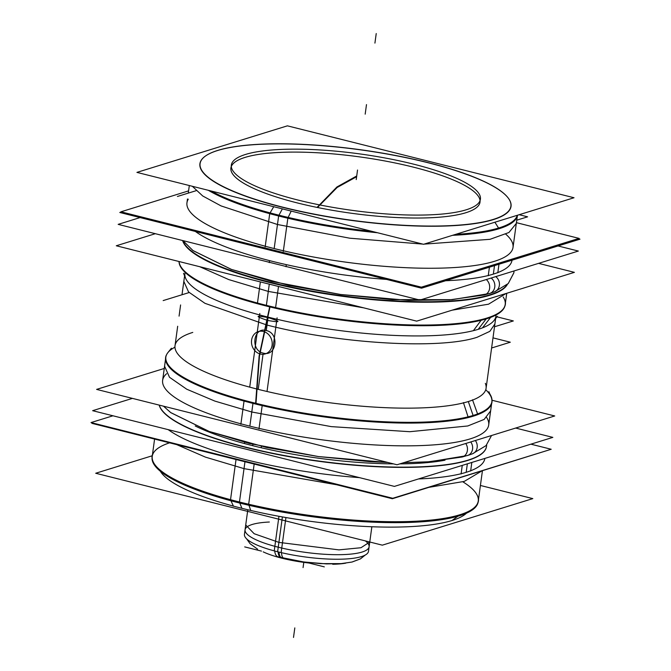 <?xml version="1.0" encoding="UTF-8"?>
<svg xmlns="http://www.w3.org/2000/svg" width="671" height="671" viewBox="0 0 671 671"><rect width="100%" height="100%" fill="white"/><g stroke="black" fill="none" stroke-linecap="round" stroke-linejoin="round"><path stroke-width="1.01" d="M136.926 172.388L423.544 244.294L574.024 197.744L287.398 125.838L136.926 172.388M205.301 156.142A157.014 35.571 7.8 0 0 283.128 207.448A157.014 35.571 -172.2 0 1 217.672 150.497A157.014 35.571 -172.2 0 1 427.821 162.684A157.014 35.571 -172.2 0 1 493.269 219.635A157.014 35.571 -172.2 0 1 283.128 207.448A157.014 35.571 7.8 0 0 449.109 225.884A157.014 35.571 7.8 0 0 507.888 197.593M480.05 200.629A125.703 28.476 7.8 0 0 413.395 167.146A125.703 28.476 7.8 0 0 245.15 157.383A125.703 28.476 7.8 0 0 297.555 202.986A125.703 28.476 7.8 0 0 465.791 212.741A125.703 28.476 7.8 0 0 413.395 167.146A125.703 28.476 7.8 0 0 230.933 168.002A125.703 28.476 7.8 0 0 297.555 202.986A125.703 28.476 7.8 0 0 480.017 202.122M436.267 164.772A156.863 35.538 7.8 0 0 205.469 156.024A156.863 35.538 7.8 0 0 292.002 209.402M291.197 211.088L288.169 217.421M208.32 190.296A164.705 37.316 7.8 0 0 287.792 218.201M278.658 215.802A164.554 37.282 -172.2 0 1 209.016 190.472A164.554 37.282 7.8 0 0 278.658 215.802A164.554 37.282 7.8 0 0 376.339 232.451A164.554 37.282 -172.2 0 1 278.658 215.802A164.554 37.282 -172.2 0 1 209.016 190.472A164.554 37.282 7.8 0 0 278.658 215.802A164.554 37.282 -172.2 0 1 209.016 190.472A164.554 37.282 -172.2 0 0 278.658 215.802A164.554 37.282 7.8 0 0 376.339 232.451A164.554 37.282 -172.2 0 1 278.658 215.802A164.554 37.282 -172.2 0 0 376.339 232.451A164.554 37.282 -172.2 0 1 278.658 215.802M507.821 197.517A157.014 35.571 7.8 0 0 427.821 162.684A157.014 35.571 7.8 0 0 205.393 156.083M282.365 208.874L278.977 215.198L282.365 208.874M211.231 191.034A164.554 37.282 7.8 0 0 287.968 217.37L283.296 251.432M422.78 244.101L349.75 238.197L277.467 224.508L278.725 215.324L277.467 224.508L221.061 205.913L202.709 195.966L192.351 186.295M371.877 231.336A164.554 37.282 7.8 0 1 269.826 212.824L269.742 213.479M269.717 213.663L265.162 246.886M455.785 234.322A164.554 37.282 7.8 0 0 517.324 215.282M517.408 215.257A164.554 37.282 -172.2 0 1 453.286 235.093A164.554 37.282 -172.2 0 0 517.408 215.257A164.554 37.282 -172.2 0 1 453.286 235.093A164.554 37.282 7.8 0 0 517.408 215.257A164.554 37.282 -172.2 0 1 453.286 235.093A164.554 37.282 7.8 0 0 517.257 215.869M512.929 248.085L517.274 216.406L516.318 223.384L508.928 232.51L490.04 239.312L424.08 244.127M273.743 206.71L270.086 212.892M274.716 205.066A156.863 35.538 7.8 0 0 445.091 225.85A156.863 35.538 7.8 0 0 507.762 197.433A156.863 35.538 7.8 0 0 418.981 160.436M269.641 213.646A164.705 37.316 7.8 0 0 377.53 232.753M452.573 235.311A164.705 37.316 7.8 0 0 517.576 215.206M188.585 190.874L120.931 211.81L421.338 287.171L579.048 238.381L516.41 222.671M505.791 234.196A164.554 37.282 -172.2 0 1 454.301 267.553A164.554 37.282 -172.2 0 1 274.171 248.555A164.554 37.282 -172.2 0 0 454.301 267.553A164.554 37.282 -172.2 0 0 505.791 234.196A164.554 37.282 -172.2 0 1 454.301 267.553A164.554 37.282 -172.2 0 1 274.171 248.555L278.633 215.987L274.171 248.555A164.554 37.282 -172.2 0 1 188.274 199.195A164.554 37.282 7.8 0 0 363.808 264.366A164.554 37.282 7.8 0 0 505.791 234.196A164.554 37.282 -172.2 0 1 454.301 267.553A164.554 37.282 -172.2 0 1 274.171 248.555A164.554 37.282 -172.2 0 1 188.274 199.195A164.554 37.282 -172.2 0 0 274.171 248.555L278.633 215.987L274.171 248.555A164.554 37.282 -172.2 0 1 188.274 199.195M269.499 260.86L269.256 262.638M578.067 238.683L579.987 239.17L421.556 288.186L119.79 212.481L121.501 211.944M488.236 275.756L489.411 267.192M494.502 265.615L493.344 274.112A165.309 37.45 -172.2 0 1 445.619 280.738A165.309 37.45 7.8 0 0 493.344 274.112A165.309 37.45 7.8 0 0 512.032 260.189A165.309 37.45 -172.2 0 1 493.344 274.112A165.309 37.45 -172.2 0 1 445.619 280.738A165.309 37.45 7.8 0 0 493.344 274.112A165.309 37.45 -172.2 0 1 445.619 280.738A165.309 37.45 -172.2 0 0 493.344 274.112A165.309 37.45 7.8 0 0 512.032 260.189A165.309 37.45 -172.2 0 1 493.344 274.112L494.502 265.615L493.344 274.112A165.309 37.45 7.8 0 0 512.032 260.189A165.309 37.45 -172.2 0 1 493.344 274.112L494.661 264.491M497.807 272.795L498.981 264.231M386.639 279.421A165.309 37.45 -172.2 0 1 195.345 231.428A165.309 37.45 7.8 0 0 386.639 279.421A165.309 37.45 -172.2 0 1 195.345 231.428A165.309 37.45 7.8 0 0 386.639 279.421A165.309 37.45 -172.2 0 1 195.345 231.428A165.309 37.45 -172.2 0 0 386.639 279.421M558.046 245.955L578.36 251.055L419.929 300.071L118.163 224.366L140.113 217.572M286.274 264.886L286.022 266.756M489.645 293.479A8.798 7.708 -107.2 0 0 494.812 286.651A8.798 7.708 -107.2 0 0 491.155 278.037A8.798 7.708 72.8 0 1 494.812 286.651A8.798 7.708 72.8 0 1 489.645 293.479L494.569 291.784A8.798 7.926 -111.1 0 0 499.417 284.907A8.798 7.926 -111.1 0 0 495.752 276.611M492.204 292.648L484.269 294.98A8.798 7.456 -104 0 0 484.269 294.98A8.798 7.456 -104 0 0 489.604 288.387A8.798 7.456 -104 0 0 486.282 279.539M155.337 233.693L116.284 245.771L416.691 321.141L574.393 272.351L538.578 263.368M507.393 284.361A164.554 37.282 -172.2 0 1 269.516 282.516A164.554 37.282 -172.2 0 1 182.621 240.537A164.554 37.282 7.8 0 0 269.516 282.516A164.554 37.282 7.8 0 0 507.393 284.361A164.554 37.282 -172.2 0 1 269.516 282.516A164.554 37.282 -172.2 0 1 182.621 240.537A164.554 37.282 7.8 0 0 269.516 282.516A164.554 37.282 7.8 0 0 507.393 284.361A164.554 37.282 -172.2 0 1 341.724 296.188A164.554 37.282 -172.2 0 1 182.621 240.537A164.554 37.282 7.8 0 0 269.516 282.516A164.554 37.282 -172.2 0 0 507.393 284.361M260.365 281.921L257.379 303.703A164.554 37.282 7.8 0 0 504.835 306.286M260.667 279.732A164.554 37.282 7.8 0 0 506.957 284.756M506.06 293.487L488.538 304.198L452.137 310.17M363.724 307.846L268.299 291.424L269.289 284.16L268.299 291.424L228.777 279.589L199.698 266.697M178.998 261.505A164.705 37.316 7.8 0 0 179.828 264.668A164.705 37.316 7.8 0 0 316.452 315.68A164.705 37.316 7.8 0 0 491.247 316.569M490.593 317.417L482.491 327.851M179.945 264.936A164.554 37.282 7.8 0 0 266.362 305.565A164.554 37.282 7.8 0 0 486.601 318.339A164.554 37.282 7.8 0 0 503.057 309.197M493.923 320.604A156.98 35.563 -172.2 0 1 478.222 329.327L486.156 318.918L478.222 329.327A156.98 35.563 -172.2 0 1 268.115 317.14A156.98 35.563 -172.2 0 1 185.674 278.381M481.141 320.285L473.407 330.66M481.711 319.522A164.705 37.316 7.8 0 0 503.242 308.97A164.705 37.316 7.8 0 0 505.464 302.604M182.847 240.595A164.554 37.282 7.8 0 0 278.8 284.286M278.499 286.467L275.513 308.257A164.554 37.282 7.8 0 1 179.014 261.656M277.106 317.819L267.016 391.487M184.919 273.458A156.98 35.563 7.8 0 0 268.115 317.14A156.98 35.563 7.8 0 0 478.222 329.327A156.98 35.563 7.8 0 0 495.978 316.066M485.888 389.734L495.651 318.448L494.888 323.992L489.847 331.348L477.131 337.253C440.386 349.683 339.652 343.846 267.033 325.066L267.662 320.453C281.233 322.751 281.367 321.795 268.056 317.584C254.921 315.16 254.787 316.116 267.662 320.453L267.033 325.066L204.957 303.317L188.543 291.935L183.829 281.384L184.592 275.831L182 294.762M260.944 354.137A11.684 10.233 72.8 0 1 251.558 343.326A11.684 10.233 72.8 0 1 258.385 331.566A11.684 10.233 72.8 0 1 264.022 331.642A11.684 10.233 72.8 0 0 258.385 331.566A11.684 10.233 72.8 0 0 251.558 343.326A11.684 10.233 72.8 0 0 260.944 354.137M420.608 165.98A125.703 28.476 7.8 0 0 231.336 165.066A125.703 28.476 7.8 0 0 304.995 201.745M291.147 198.272A125.703 28.476 7.8 0 0 480.419 199.186A125.703 28.476 7.8 0 0 406.752 162.508M262.738 331.315A11.684 10.233 72.8 0 1 272.124 342.126A11.684 10.233 72.8 0 1 265.297 353.885A11.684 10.233 72.8 0 1 259.66 353.81A11.684 10.233 72.8 0 0 265.297 353.885A11.684 10.233 72.8 0 0 272.124 342.126A11.684 10.233 72.8 0 0 262.738 331.315M259.803 313.483L249.713 387.142M463.418 402.592L468.056 416.859M468.283 417.555A164.705 37.316 7.8 0 0 491.986 400.092M177.077 341.136A156.98 35.563 7.8 0 0 258.226 389.356A156.98 35.563 7.8 0 0 468.324 401.543L473.097 415.466L468.324 401.543A156.98 35.563 7.8 0 0 485.326 383.359M491.055 396.804A164.554 37.282 -172.2 0 1 473.24 415.869A164.554 37.282 -172.2 0 1 253.001 403.095A164.554 37.282 -172.2 0 1 167.943 352.543M472.493 399.79L477.576 413.94M166.165 355.454A164.705 37.316 7.8 0 0 287.691 410.988A164.705 37.316 7.8 0 0 477.819 414.611M489.872 394.028A164.554 37.282 7.8 0 1 491.918 401.51A164.554 37.282 7.8 0 1 244.143 400.31L240.864 424.282M165.787 357.308A164.554 37.282 7.8 0 0 253.001 403.095A164.554 37.282 7.8 0 0 473.24 415.869A164.554 37.282 7.8 0 0 491.851 401.971M488.631 425.481L491.6 403.808L490.635 410.878L484.177 419.409L467.762 425.976L409.796 431.705L331.248 426.622L251.784 412.002L253.042 402.818L251.784 412.002L214.871 401.09L186.714 389.205L169.503 377.27L164.571 366.215L165.536 359.144L162.567 380.809M165.854 356.846A164.554 37.282 7.8 0 0 262.286 404.865L258.998 428.828M164.261 368.463L96.607 389.398L397.014 464.76L554.716 415.97L492.002 400.243M486.651 417.538A164.554 37.282 -172.2 0 1 421.027 445.578A164.554 37.282 -172.2 0 1 249.847 426.144A164.554 37.282 -172.2 0 0 421.027 445.578A164.554 37.282 -172.2 0 0 486.651 417.538A164.554 37.282 -172.2 0 1 421.027 445.578A164.554 37.282 -172.2 0 1 249.847 426.144L252.959 403.388L249.847 426.144A164.554 37.282 -172.2 0 1 166.618 373.697A164.554 37.282 7.8 0 0 320.604 439.622A164.554 37.282 7.8 0 0 486.651 417.538A164.554 37.282 -172.2 0 1 421.027 445.578A164.554 37.282 -172.2 0 1 249.847 426.144A164.554 37.282 -172.2 0 1 166.618 373.697A164.554 37.282 -172.2 0 0 249.847 426.144L252.959 403.388L249.847 426.144A164.554 37.282 -172.2 0 1 166.618 373.697M244.655 442.264L244.47 443.556M515.663 428.056L552.837 437.383L394.405 486.4L92.64 410.686L132.422 398.381M486.592 445.049A165.309 37.45 7.8 0 1 467.821 460.432A165.309 37.45 7.8 0 0 486.592 445.049A165.309 37.45 7.8 0 1 467.821 460.432A165.309 37.45 7.8 0 1 288.371 456.515A165.309 37.45 7.8 0 1 159.186 405.099A165.309 37.45 7.8 0 0 288.371 456.515A165.309 37.45 7.8 0 0 467.821 460.432A165.309 37.45 7.8 0 1 288.371 456.515A165.309 37.45 7.8 0 1 159.186 405.099A165.309 37.45 7.8 0 0 288.371 456.515A165.309 37.45 7.8 0 0 467.821 460.432A165.309 37.45 7.8 0 1 288.371 456.515A165.309 37.45 7.8 0 1 159.186 405.099A165.309 37.45 7.8 0 0 288.371 456.515A165.309 37.45 7.8 0 0 467.821 460.432A165.309 37.45 7.8 0 0 486.592 445.049A165.309 37.45 7.8 0 1 467.821 460.432A165.309 37.45 7.8 0 0 486.517 446.467M445.024 460.197A151.981 34.431 -172.2 0 1 399.849 463.887A151.981 34.431 -172.2 0 0 445.024 460.197A151.981 34.431 -172.2 0 1 399.849 463.887A151.981 34.431 -172.2 0 0 445.024 460.197A151.981 34.431 -172.2 0 1 399.849 463.887M393.525 463.887A151.981 34.431 -172.2 0 1 252.715 445.695L252.9 444.328L252.715 445.695A151.981 34.431 -172.2 0 0 393.525 463.887A151.981 34.431 -172.2 0 1 252.715 445.695A151.981 34.431 -172.2 0 1 195.227 425.976A151.981 34.431 -172.2 0 0 393.525 463.887A151.981 34.431 -172.2 0 1 252.715 445.695A151.981 34.431 -172.2 0 1 195.227 425.976A151.981 34.431 -172.2 0 0 252.715 445.695L252.9 444.328L252.715 445.695A151.981 34.431 -172.2 0 1 195.227 425.976M461.086 473.969L462.26 465.406M486.626 445.007A165.309 37.45 -172.2 0 1 486.55 446.232A165.309 37.45 -172.2 0 1 462.78 461.606M466.186 472.317L467.352 463.829L466.186 472.317A165.309 37.45 -172.2 0 1 418.461 478.951A165.309 37.45 7.8 0 0 466.186 472.317A165.309 37.45 7.8 0 0 484.881 458.402A165.309 37.45 -172.2 0 1 466.186 472.317A165.309 37.45 -172.2 0 1 418.461 478.951A165.309 37.45 7.8 0 0 466.186 472.317A165.309 37.45 -172.2 0 1 418.461 478.951A165.309 37.45 -172.2 0 0 466.186 472.317A165.309 37.45 7.8 0 0 484.881 458.402A165.309 37.45 -172.2 0 1 466.186 472.317L467.352 463.829L466.186 472.317A165.309 37.45 7.8 0 0 484.881 458.402A165.309 37.45 -172.2 0 1 466.186 472.317L467.352 463.829L466.186 472.317M470.656 471.008L471.822 462.445M472.35 458.645A165.309 37.45 -172.2 0 1 293.99 457.253A165.309 37.45 -172.2 0 1 159.287 405.125M359.488 477.635A165.309 37.45 -172.2 0 1 168.195 429.641A165.309 37.45 7.8 0 0 359.488 477.635A165.309 37.45 -172.2 0 1 168.195 429.641A165.309 37.45 7.8 0 0 359.488 477.635A165.309 37.45 -172.2 0 1 168.195 429.641A165.309 37.45 -172.2 0 0 359.488 477.635M530.887 444.168L551.21 449.268L392.778 498.285L91.013 422.579L112.954 415.785M261.422 446.324L261.229 447.758M462.034 457.052A8.798 7.456 -104 0 0 462.067 457.043A8.798 7.456 -104 0 0 465.758 443.497M467.444 455.542A8.798 7.708 -107.2 0 0 470.757 441.954A8.798 7.708 72.8 0 1 467.444 455.542L472.367 453.848A8.798 7.926 -111.1 0 0 475.362 440.528M92.933 423.057L91.952 423.359L392.359 498.729L549.499 449.796M236.033 459.509L230.53 499.685M230.522 499.794L230.405 500.633A164.554 37.282 7.8 0 0 478.029 502.604M481.518 471.143L464.257 481.409L429.423 487.263M336.775 484.781L244.026 468.635L244.965 461.749L244.026 468.635L205.46 457.136L176.691 444.621M233.466 506.228L230.975 500.784M478.524 499.266A164.705 37.316 -172.2 0 1 472.803 508.853A164.705 37.316 -172.2 0 1 230.463 499.669M160.327 471.235A157.014 35.571 -172.2 0 0 241.912 508.316L239.824 503.082L241.912 508.316A157.014 35.571 -172.2 0 1 160.327 471.235A157.014 35.571 -172.2 0 0 241.912 508.316L239.824 503.082L241.912 508.316A157.014 35.571 -172.2 0 0 466.479 513.172A157.014 35.571 -172.2 0 1 241.912 508.316A157.014 35.571 -172.2 0 0 466.479 513.172A157.014 35.571 -172.2 0 1 241.912 508.316A157.014 35.571 -172.2 0 0 466.479 513.172A157.014 35.571 -172.2 0 1 464.433 514.858A157.014 35.571 -172.2 0 1 241.912 508.316L239.824 503.082L241.912 508.316A157.014 35.571 -172.2 0 1 160.327 471.235A157.014 35.571 -172.2 0 0 241.912 508.316A157.014 35.571 -172.2 0 1 161.845 473.407M155.521 465.531A164.554 37.282 7.8 0 0 239.438 502.118A164.554 37.282 7.8 0 0 472.636 508.97M152.149 455.794L95.71 473.256L382.327 545.162L532.808 498.612L480.411 485.468M250.753 510.564L248.975 505.28M248.614 504.223A164.705 37.316 -172.2 0 1 155.395 465.372A164.705 37.316 -172.2 0 1 152.46 454.594M254.175 464.055L248.538 505.179A164.554 37.282 7.8 0 1 152.107 457.161L154.59 439.077M491.6 347.997L510.304 342.21L492.992 337.865M519.169 214.712L527.599 216.825L516.754 220.189M196.1 190.698L177.429 196.469M496.943 316.829L513.34 320.939L494.51 326.769M189.147 292.548L163.17 300.583M371.843 526.861L368.488 551.327A62.604 14.183 -172.2 0 1 274.229 550.866L278.943 516.418M369.117 546.773A62.604 14.183 -172.2 0 1 278.247 547.201A62.604 14.183 7.8 0 0 369.117 546.773M244.462 534.15L245.72 524.965L254.15 533.713L278.901 542.386L277.643 551.57L278.901 542.386L338.914 549.876L360.981 547.729L369.763 542.017M281.51 552.686A12.573 4.647 -76.9 0 0 283.984 558.331A12.573 4.647 -76.9 0 1 283.984 558.331L304.013 561.988L326.483 563.9L341.522 563.598L351.965 562.046L360.478 558.859L365.25 555.043L360.352 558.926L352.065 562.03L341.111 563.623L320.453 563.623L303.384 561.895L278.046 556.838A12.573 6.031 -74.9 0 1 274.724 551M280.973 557.601A12.573 5.351 -75.9 0 1 278.062 551.864A12.573 5.351 104.1 0 0 280.973 557.601M263.208 551.864A50.87 11.524 7.8 0 0 308.962 563.019M332.699 564.269A50.87 11.524 7.8 0 0 345.708 563.162M244.705 546.899L261.472 551.101M305.783 562.223L324.311 566.869M245.066 529.78A62.604 14.183 7.8 0 0 278.247 547.201A62.604 14.183 -172.2 0 1 245.066 529.78M247.792 509.868L244.437 534.334A62.604 14.183 -172.2 0 0 281.124 552.602L285.913 517.651M283.128 207.448A157.014 35.571 -172.2 0 1 217.672 150.497A157.014 35.571 -172.2 0 1 427.821 162.684A157.014 35.571 -172.2 0 1 493.269 219.635A157.014 35.571 -172.2 0 1 283.128 207.448A157.014 35.571 -172.2 0 1 272.309 143.938A157.014 35.571 -172.2 0 1 510.983 203.816A157.014 35.571 -172.2 0 1 283.128 207.448A157.014 35.571 -172.2 0 1 217.672 150.497A157.014 35.571 -172.2 0 1 427.821 162.684A157.014 35.571 -172.2 0 1 493.269 219.635A157.014 35.571 -172.2 0 1 283.128 207.448A157.014 35.571 7.8 0 0 493.269 219.635A157.014 35.571 7.8 0 0 427.821 162.684A157.014 35.571 7.8 0 0 217.672 150.497A157.014 35.571 7.8 0 0 283.128 207.448M413.395 167.146A125.703 28.476 7.8 0 0 245.15 157.383A125.703 28.476 7.8 0 0 297.555 202.986A125.703 28.476 -172.2 0 1 288.891 152.132A125.703 28.476 -172.2 0 1 479.975 200.075A125.703 28.476 -172.2 0 1 297.555 202.986A125.703 28.476 7.8 0 0 465.791 212.741A125.703 28.476 7.8 0 0 413.395 167.146A125.703 28.476 7.8 0 0 245.15 157.383A125.703 28.476 7.8 0 0 297.555 202.986A125.703 28.476 7.8 0 0 465.791 212.741A125.703 28.476 7.8 0 0 413.395 167.146A125.703 28.476 7.8 0 0 245.15 157.383A125.703 28.476 7.8 0 0 297.555 202.986A125.703 28.476 7.8 0 0 465.791 212.741A125.703 28.476 7.8 0 0 413.395 167.146M491.155 278.037A8.798 7.708 72.8 0 1 494.804 286.693A8.798 7.708 72.8 0 1 489.578 293.504A8.798 7.708 -107.2 0 0 494.804 286.693A8.798 7.708 -107.2 0 0 491.155 278.037A8.798 7.708 72.8 0 1 494.804 286.693A8.798 7.708 72.8 0 1 489.578 293.504A8.798 7.708 72.8 0 0 494.804 286.693A8.798 7.708 72.8 0 0 491.155 278.037M486.601 318.339A164.554 37.282 -172.2 0 1 266.362 305.565A164.554 37.282 -172.2 0 1 179.09 261.531A164.554 37.282 7.8 0 0 266.362 305.565A164.554 37.282 -172.2 0 1 179.09 261.531A164.554 37.282 -172.2 0 0 266.362 305.565A164.554 37.282 7.8 0 0 486.601 318.339A164.554 37.282 -172.2 0 1 266.362 305.565A164.554 37.282 -172.2 0 0 486.601 318.339A164.554 37.282 7.8 0 0 503.166 296.959A164.554 37.282 -172.2 0 1 486.601 318.339A164.554 37.282 -172.2 0 0 503.166 296.959A164.554 37.282 -172.2 0 1 486.601 318.339M486.156 318.918L478.222 329.327A156.98 35.563 -172.2 0 1 268.115 317.14A156.98 35.563 -172.2 0 1 185.137 272.401A156.98 35.563 7.8 0 0 268.115 317.14L266.278 330.56C253.37 326.475 250.09 350.413 263.191 353.105C250.09 350.413 253.37 326.475 266.278 330.56C279.815 333.118 276.536 357.047 263.191 353.105C276.536 357.047 279.815 333.118 266.278 330.56C253.37 326.475 250.09 350.413 263.191 353.105C276.536 357.047 279.815 333.118 266.278 330.56C253.37 326.475 250.09 350.413 263.191 353.105C276.536 357.047 279.815 333.118 266.278 330.56L268.115 317.14A156.98 35.563 -172.2 0 1 185.137 272.401A156.98 35.563 -172.2 0 0 268.115 317.14A156.98 35.563 7.8 0 0 478.222 329.327A156.98 35.563 -172.2 0 1 268.115 317.14A156.98 35.563 -172.2 0 0 478.222 329.327L486.156 318.918L478.222 329.327A156.98 35.563 7.8 0 0 496.054 314.993A156.98 35.563 -172.2 0 1 478.222 329.327A156.98 35.563 -172.2 0 0 496.054 314.993A156.98 35.563 -172.2 0 1 478.222 329.327L486.156 318.918M269.289 284.16L266.387 305.347L269.289 284.16M263.032 354.28L258.226 389.356A156.98 35.563 -172.2 0 1 192.778 332.413A156.98 35.563 7.8 0 0 258.226 389.356A156.98 35.563 -172.2 0 1 192.778 332.413A156.98 35.563 -172.2 0 0 258.226 389.356L263.032 354.28L258.226 389.356A156.98 35.563 7.8 0 0 468.324 401.543A156.98 35.563 -172.2 0 1 258.226 389.356A156.98 35.563 -172.2 0 0 468.324 401.543L473.097 415.466L468.324 401.543A156.98 35.563 -172.2 0 1 258.226 389.356L263.032 354.28M473.24 415.869A164.554 37.282 -172.2 0 1 253.001 403.095A164.554 37.282 -172.2 0 1 174.812 347.259A164.554 37.282 7.8 0 0 253.001 403.095A164.554 37.282 -172.2 0 1 174.812 347.259A164.554 37.282 -172.2 0 0 253.001 403.095A164.554 37.282 7.8 0 0 473.24 415.869A164.554 37.282 -172.2 0 1 253.001 403.095A164.554 37.282 -172.2 0 0 473.24 415.869A164.554 37.282 7.8 0 0 485.863 389.868A164.554 37.282 -172.2 0 1 473.24 415.869A164.554 37.282 -172.2 0 0 485.863 389.868A164.554 37.282 -172.2 0 1 473.24 415.869M470.757 441.954A8.798 7.708 72.8 0 1 467.444 455.55A8.798 7.708 -107.2 0 0 470.757 441.954A8.798 7.708 72.8 0 1 467.444 455.55A8.798 7.708 72.8 0 0 470.757 441.954M462.873 481.828A164.554 37.282 -172.2 0 1 428.023 520.47A164.554 37.282 -172.2 0 1 239.438 502.118A164.554 37.282 -172.2 0 1 169.562 442.835A164.554 37.282 7.8 0 0 239.438 502.118A164.554 37.282 7.8 0 0 428.023 520.47A164.554 37.282 7.8 0 0 462.873 481.828A164.554 37.282 -172.2 0 1 313.055 515.974A164.554 37.282 -172.2 0 1 169.562 442.835A164.554 37.282 -172.2 0 0 239.438 502.118A164.554 37.282 -172.2 0 0 428.023 520.47A164.554 37.282 -172.2 0 0 462.873 481.828M244.965 461.749L239.455 502.009L244.965 461.749M376.23 33.55L374.921 43.103L376.23 33.55M494.896 222.218L498.561 228.048L494.896 222.218M357.534 170.023L356.226 179.576L357.534 170.023M255.995 403.355L259.451 356.116L269.985 306.941L259.451 356.116L255.995 403.355L259.451 356.116L269.985 306.941L259.451 356.116L255.995 403.355M317.517 207.498L337.136 187.486L356.62 176.708L337.136 187.486L317.517 207.498L337.136 187.486L356.62 176.708L337.136 187.486L317.517 207.498M255.626 403.271L259.132 356.016L269.675 306.857L259.132 356.016L255.626 403.271L259.132 356.016L269.675 306.857L259.132 356.016L255.626 403.271M317.048 207.406L336.951 186.957L356.72 175.978L336.951 186.957L317.048 207.406L336.951 186.957L356.72 175.978L336.951 186.957L317.048 207.406M303.787 562.373L303.074 567.599L303.787 562.373M366.492 104.601L365.183 114.154L366.492 104.601M293.504 637.45L294.812 627.897L293.504 637.45M451.902 520.621L457.84 516.242L451.902 520.621M278.247 547.201L282.374 517.039L278.247 547.201A62.604 14.183 -172.2 0 0 347.997 554.347A62.604 14.183 -172.2 0 0 365.334 540.901A62.604 14.183 -172.2 0 1 347.997 554.347A62.604 14.183 -172.2 0 1 278.247 547.201L282.374 517.039L278.247 547.201A62.604 14.183 7.8 0 0 347.997 554.347A62.604 14.183 7.8 0 0 365.334 540.901A62.604 14.183 -172.2 0 1 334.233 554.665A62.604 14.183 -172.2 0 1 254.292 538.939A62.604 14.183 -172.2 0 1 269.356 522.021M282.063 557.618A12.573 5.351 -75.9 0 1 278.062 551.864A12.573 5.351 104.1 0 0 282.063 557.618A12.573 5.351 -75.9 0 1 278.062 551.864A12.573 5.351 -75.9 0 0 282.063 557.618M282.852 557.811A12.573 5.158 -76.2 0 1 279.01 552.099M189.314 185.531L188.283 193.114M187.477 198.993L186.865 203.414M489.721 293.462L452.145 299.669L392.585 299.635L340.784 294.519L271.696 281.434L231.294 269.365L193.03 250.619L182.94 240.621L192.837 250.468L231.512 269.44L288.773 285.401L340.549 294.485L408.673 300.365L449.629 299.845L484.303 294.963M295.148 268.769L256.33 259.031L295.148 268.769M494.594 291.776L508.232 283.565L513.86 272.803L514.02 270.967L513.852 272.862L508.249 283.548L494.695 291.734M506.739 293.277L505.146 304.902M183.502 273.29L185.792 278.65M497.379 316.284L493.739 320.839M180.6 304.953L179.073 316.125M177.681 326.257L174.829 347.117M488.882 391.713L491.172 397.073M171.407 348.224L167.758 352.778M472.392 453.839L486.03 445.628L491.558 435.513L486.047 445.611L472.493 453.797M470.002 454.712L462.067 457.043M467.519 455.525L429.943 461.732L403.757 462.68L427.427 461.908L462.109 457.026M387.863 462.47L370.392 461.698L318.582 456.582L249.495 443.497L209.092 431.428L170.837 412.682L163.506 406.181L170.635 412.531L209.31 431.503L266.58 447.465L318.348 456.548L387.863 462.47M482.415 470.866L478.171 501.833M368.513 551.143L369.771 541.958M246.559 538.788L250.107 543.72L257.597 549.172"/></g></svg>
